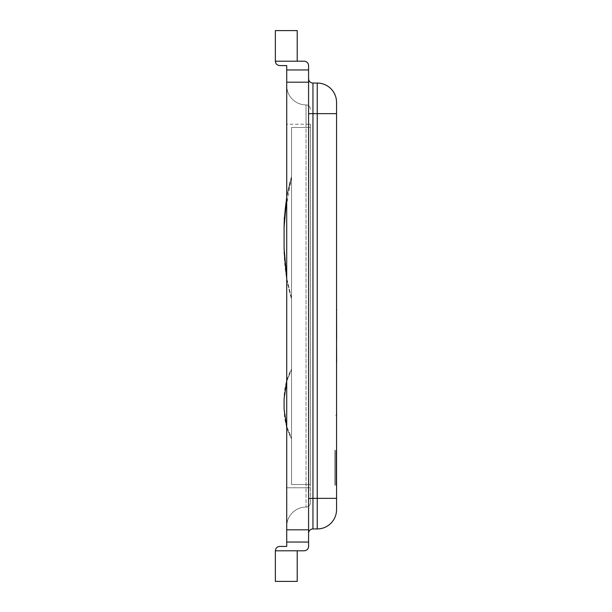 <?xml version="1.0" encoding="UTF-8"?>
<svg xmlns="http://www.w3.org/2000/svg" width="612" height="612" viewBox="0 0 612 612"><rect width="100%" height="100%" fill="white"/><g stroke="black" fill="none" stroke-linecap="round" stroke-linejoin="round"><path stroke-width="0.46" stroke-dasharray="3.06 2.29" d="M336.554 337.885L336.646 310.33L336.646 343.998M336.646 363.857L336.646 363.245M336.554 355.518L336.554 347.18L336.554 355.518M336.554 352.948L336.554 357.003L336.554 352.948M336.554 349.2L336.554 312.556L336.646 349.2M336.554 315.983L336.646 309.863L336.554 315.983M336.554 340.394L336.646 343.699L336.554 340.394M336.554 343.745L336.554 310.376L336.646 337.885M336.646 334.779L336.646 310.422L336.646 334.779M336.646 343.745L336.646 340.44M336.554 362.312L336.554 363.245M336.646 362.312L336.554 310.376M336.554 321.162L336.554 343.554L336.646 321.162C336.646 313.084 336.646 313.084 336.646 321.162C336.646 313.084 336.646 313.084 336.646 321.162L336.646 343.554L336.554 321.162C336.554 313.084 336.554 313.084 336.554 321.162C336.554 313.084 336.554 313.084 336.554 321.162L336.646 321.162M336.554 323.541L336.646 343.554L336.646 323.541M336.554 321.966L336.646 338.161L336.646 321.966M336.554 343.86L336.554 331.589L336.646 343.86M275.354 550.8L275.354 581.4L297.21 581.4L297.21 550.8L275.354 550.8C275.614 548.138 277.075 546.684 279.73 546.432L286.722 546.432L286.722 69.944L308.578 69.944L286.722 69.944L286.722 65.568L279.73 65.568C277.075 65.316 275.614 63.862 275.354 61.2L297.21 61.2L297.21 30.6L275.354 30.6L275.354 61.2M304.21 61.2L297.21 61.2M308.578 65.568L308.578 69.944L286.722 69.944M297.21 550.8L304.21 550.8M308.578 69.944L308.578 542.056L286.722 542.056L308.578 542.056L308.578 546.432M334.81 450.256L334.81 485.232L334.81 450.256M336.554 450.256L336.554 485.232L336.554 450.256M310.414 124.236L310.414 502.712L310.414 124.236L306.046 124.236L310.414 124.236M308.578 113.656L312.954 113.656L312.954 83.056A4.368 4.368 0 0 1 308.578 78.688L308.578 533.312L308.578 78.688A4.368 4.368 0 0 0 312.954 83.056L317.238 83.056A19.324 19.324 0 0 1 336.554 102.38L336.554 509.62A19.324 19.324 0 0 1 317.238 528.944L312.954 528.944A4.368 4.368 0 0 0 308.578 533.312A4.368 4.368 0 0 1 312.954 528.944L312.954 113.656L317.238 113.656L317.238 498.344L308.578 498.344M308.578 542.056L286.722 542.056M308.578 529.816L286.722 529.816M308.578 82.184L286.722 82.184M286.722 85.596L286.722 124.236L286.722 85.596A19.324 19.324 0 0 0 306.046 104.912A19.324 19.324 0 0 1 286.722 85.596A19.324 19.324 0 0 0 306.046 104.912A4.368 4.368 0 0 1 310.414 109.288A4.368 4.368 0 0 0 306.046 104.912A4.368 4.368 0 0 1 310.414 109.288A4.368 4.368 0 0 0 306.046 104.912L306.046 487.764L310.414 487.764L306.046 487.764L306.046 124.236L286.722 124.236L286.722 526.404L286.722 124.236L306.046 124.236L306.046 104.912M306.046 507.088A4.368 4.368 0 0 0 310.414 502.712A4.368 4.368 0 0 1 306.046 507.088A4.368 4.368 0 0 0 310.414 502.712A4.368 4.368 0 0 1 306.046 507.088L306.046 487.764L306.046 507.088A19.324 19.324 0 0 0 286.722 526.404A19.324 19.324 0 0 1 306.046 507.088A19.324 19.324 0 0 0 286.722 526.404M335.682 450.256L335.682 485.232L335.682 450.256M310.414 127.472L310.414 484.528L310.414 127.472L291.534 127.472L291.534 484.528L310.414 484.528L291.534 484.528L291.534 127.472L310.414 127.472M286.722 427.153L291.534 438.888L286.722 426.533L291.534 437.863L291.534 369.977L291.534 438.888C286.623 429.57 284.152 419.641 284.098 409.114L284.098 398.726C284.152 388.199 286.623 378.27 291.534 368.952L291.534 369.977L291.534 368.952L286.722 380.687M286.722 381.307L291.534 369.977L286.722 381.307M284.098 226.868L284.098 227.037C284.083 210.061 286.554 193.254 291.534 176.608L291.534 177.442C286.554 193.813 284.083 210.344 284.098 227.037C284.083 210.344 286.554 193.813 291.534 177.442L291.534 298.166L291.534 176.608L286.722 197.355M286.722 278.758L291.534 299.008L286.722 278.758L291.534 299.008L291.534 177.442L291.534 298.166L286.722 278.253L291.534 299.008C286.554 282.362 284.083 265.547 284.098 248.571L284.136 252.152M284.098 249.061L284.098 248.571M284.396 217.061L291.534 177.442L286.722 196.85M336.554 498.344L317.238 498.344L317.238 528.944A19.324 19.324 0 0 0 336.554 509.62M336.554 102.38A19.324 19.324 0 0 0 317.238 83.056L317.238 113.656L336.554 113.656M306.046 487.764L286.722 487.764L306.046 487.764M335.682 485.232L336.554 485.232M335.682 415.288L336.554 415.288M284.098 226.524L284.098 226.968"/><path stroke-width="0.92" d="M336.554 362.312L336.554 363.857M336.554 343.745L336.646 362.312M336.554 337.885L336.646 340.44M336.554 310.422L336.646 337.885M336.646 309.282L336.646 310.376M286.722 69.944L308.578 69.944L308.578 65.568C308.402 63.021 306.949 61.56 304.21 61.2L297.21 61.2L297.21 30.6L275.354 30.6L275.354 61.2C275.614 63.862 277.075 65.316 279.73 65.568L286.722 65.568L286.722 546.432L279.73 546.432C277.075 546.684 275.614 548.138 275.354 550.8L275.354 581.4L297.21 581.4L297.21 550.8L304.21 550.8C306.949 550.44 308.402 548.979 308.578 546.432C308.402 548.979 306.949 550.44 304.21 550.8M304.21 61.2C306.949 61.56 308.402 63.021 308.578 65.568M308.578 546.432L308.578 542.056L286.722 542.056M308.578 69.944L308.578 542.056M308.578 82.184L286.722 82.184M308.578 529.816L286.722 529.816M308.578 78.688A4.368 4.368 0 0 0 312.954 83.056L317.238 83.056A19.324 19.324 0 0 1 336.554 102.38L336.554 509.62A19.324 19.324 0 0 1 317.238 528.944L312.954 528.944A4.368 4.368 0 0 0 308.578 533.312M286.722 380.687L284.098 398.726L284.098 409.114L286.722 427.153M284.098 398.726L286.722 381.307L284.098 398.726M286.722 197.355L284.098 227.037L284.098 248.571L286.722 278.253L284.098 249.061L284.098 227.037L284.098 248.571L286.722 278.758L284.098 248.571L284.098 227.037L286.722 196.85L284.098 226.524M284.098 248.571L286.722 278.253L284.098 249.061M286.722 196.85L284.098 226.968L284.396 217.061M284.136 252.152L286.722 278.758M297.21 61.2L275.354 61.2M275.354 550.8L297.21 550.8M336.554 113.656L312.954 113.656L312.954 498.344L317.238 498.344L317.238 83.056M308.578 498.344L312.954 498.344L312.954 528.944M317.238 528.944L317.238 498.344L336.554 498.344M312.954 83.056L312.954 113.656L308.578 113.656"/></g></svg>
